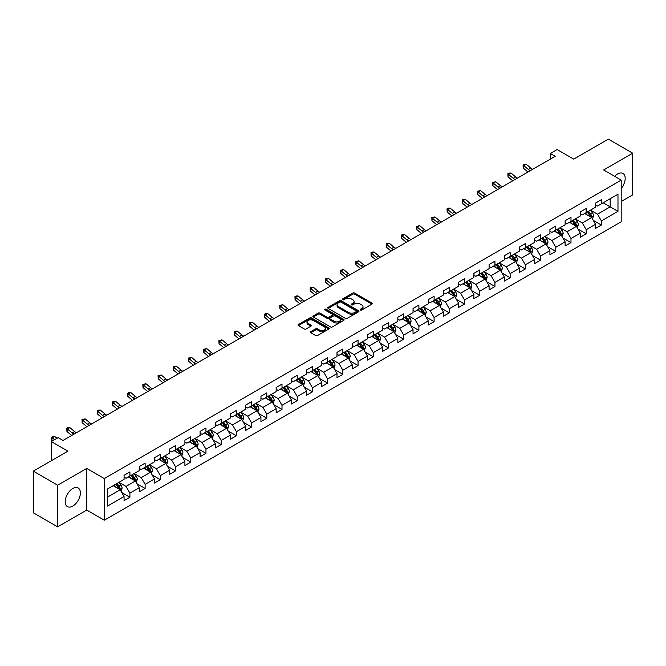 <?xml version="1.0" encoding="UTF-8"?>
<svg xmlns="http://www.w3.org/2000/svg" width="666" height="666" viewBox="0 0 666 666"><rect width="100%" height="100%" fill="white"/><g stroke="black" fill="none" stroke-linecap="round" stroke-linejoin="round"><path stroke-width="1" d="M360.423 309.998A0.949 0.549 0 0 0 361.763 309.998L371.928 304.121A1.357 0.783 0 0 0 372.327 303.571A1.357 0.783 0 0 0 371.928 303.022L354.703 293.073A1.357 0.783 0 0 0 352.789 293.073L342.624 298.942A0.949 0.549 0 0 0 343.964 299.717L345.279 298.959A4.329 2.498 0 0 1 351.407 298.959L352.838 299.783A4.329 2.498 0 0 1 354.104 301.556A4.329 2.498 0 0 1 352.838 303.321L351.523 304.079A0.949 0.549 0 0 0 352.863 304.853L354.179 304.096A4.329 2.498 0 0 1 360.306 304.096L361.738 304.928A4.329 2.498 0 0 1 363.012 306.693A4.329 2.498 0 0 1 361.738 308.458L360.423 309.224A0.949 0.549 0 0 0 360.423 309.998L360.423 309.224M72.785 506.085A10.756 6.21 120 0 0 79.812 496.611A10.756 6.21 120 0 0 78.163 487.995A10.756 6.21 120 0 0 72.785 488.528A10.756 6.21 120 0 0 65.759 498.002A10.756 6.21 120 0 0 67.408 506.618A10.756 6.21 120 0 0 72.785 506.085M621.195 188.411A10.756 6.21 120 0 0 622.968 173.451A10.756 6.21 120 0 0 617.59 173.984A10.756 6.21 120 0 0 614.66 176.348M310.781 331.635A1.357 0.783 0 0 0 310.381 332.192A1.357 0.783 0 0 0 310.781 332.742L315.609 335.531A1.357 0.783 0 0 0 317.524 335.531L328.821 329.012A1.357 0.783 0 0 0 329.212 328.463A1.357 0.783 0 0 0 328.821 327.905L311.596 317.965A1.357 0.783 0 0 0 309.682 317.965L298.385 324.484A1.357 0.783 0 0 0 297.993 325.033A1.357 0.783 0 0 0 298.385 325.591L304.229 328.962A1.357 0.783 0 0 0 306.135 328.962L310.972 326.165A1.357 0.783 0 0 0 311.372 325.616A1.357 0.783 0 0 0 310.972 325.066L308.075 323.393A3.621 2.09 0 0 1 307.018 321.911A3.621 2.09 0 0 1 309.249 319.98A3.621 2.09 0 0 1 313.195 320.438L324.533 326.981A3.621 2.09 0 0 1 325.599 328.463A3.621 2.09 0 0 1 323.36 330.394A3.621 2.09 0 0 1 319.414 329.936L317.524 328.846A1.357 0.783 0 0 0 315.609 328.846L310.781 331.635L310.781 332.742M621.195 201.515L632.7 194.872L632.7 153.213L608.324 139.144L573.717 159.124L557.142 149.559L550.316 153.496L555.194 156.31L63.037 440.451L58.158 437.637L51.34 441.583L51.34 460.714M57.676 485.206L57.676 526.856L86.73 510.081L86.73 468.431L57.676 485.206L33.3 471.128L67.907 451.148L51.34 441.583M86.73 468.431L104.279 478.563L621.195 180.12L621.195 221.778L104.279 520.213L104.279 478.563M632.7 153.213L603.646 169.988L621.195 180.12M345.371 318.348A1.357 0.783 0 0 0 347.286 318.348L358.583 311.83A1.357 0.783 0 0 0 358.974 311.28A1.357 0.783 0 0 0 358.583 310.722L341.358 300.782A1.357 0.783 0 0 0 339.444 300.782L328.147 307.301A1.357 0.783 0 0 0 327.755 307.85A1.357 0.783 0 0 0 328.147 308.408L345.371 318.348M325.224 310.198A0.949 0.549 0 0 1 326.19 310.331L343.681 320.429L332.409 326.939A1.357 0.783 0 0 1 330.494 326.939L313.27 316.999L318.098 314.227L318.098 313.103L313.27 315.892A1.357 0.783 0 0 0 312.87 316.442A1.357 0.783 0 0 0 313.27 316.999L313.27 315.892M318.098 314.227A1.357 0.783 0 0 1 320.013 314.227L320.013 313.103A1.357 0.783 0 0 0 318.098 313.103M320.013 313.103L326.998 317.133A1.357 0.783 0 0 0 328.912 317.133L332.118 315.284A1.357 0.783 0 0 0 332.517 314.735A1.357 0.783 0 0 0 332.118 314.177L324.85 309.981A0.949 0.549 0 0 1 326.19 309.207L343.698 319.314A1.357 0.783 0 0 1 344.097 319.871A1.357 0.783 0 0 1 343.698 320.421L343.698 319.314M57.676 526.856L33.3 512.787L33.3 471.128M121.778 492.549L129.92 497.252L129.92 493.14L139.277 487.737L139.277 491.849L145.13 488.469L145.13 484.357L154.487 478.954L154.487 483.066L160.339 479.687L160.339 475.582L169.697 470.171L169.697 474.284L175.549 470.904L175.549 466.799L184.907 461.396L184.907 465.501L190.751 462.129L190.751 458.017L200.116 452.614L200.116 456.718L205.96 453.346L205.96 449.234L215.326 443.831L215.326 447.943L221.17 444.563L221.17 440.451L230.536 435.048L230.536 439.16L236.38 435.78L236.38 431.676L245.746 426.273L245.746 430.378L251.59 426.998L251.59 422.893L260.947 417.49L260.947 421.595L266.8 418.223L266.8 414.11L276.157 408.708L276.157 412.82L282.009 409.44L282.009 405.328L291.367 399.925L291.367 404.037L297.219 400.657L297.219 396.553L306.576 391.142L306.576 395.254L312.429 391.874L312.429 387.77L321.786 382.367L321.786 386.471L327.639 383.1L327.639 378.987L336.996 373.584L336.996 377.697L342.848 374.317L342.848 370.204L352.206 364.801L352.206 368.914L358.058 365.534L358.058 361.422L367.416 356.019L367.416 360.131L373.268 356.751L373.268 352.647L382.625 347.244L382.625 351.348L388.478 347.977L388.478 343.864L397.835 338.461L397.835 342.565L403.688 339.194L403.688 335.081L413.045 329.678L413.045 333.791L418.897 330.411L418.897 326.298L428.255 320.895L428.255 325.008L434.099 321.628L434.099 317.524L443.464 312.121L443.464 316.225L449.309 312.845L449.309 308.741L458.674 303.338L458.674 307.442L464.518 304.071L464.518 299.958L473.884 294.555L473.884 298.668L479.728 295.288L479.728 291.175L489.094 285.772L489.094 289.885L494.938 286.505L494.938 282.401L504.295 276.989L504.295 281.102L510.148 277.722L510.148 273.618L519.505 268.215L519.505 272.319L525.357 268.947L525.357 264.835L534.715 259.432L534.715 263.545L540.567 260.165L540.567 256.052L549.925 250.649L549.925 254.762L555.777 251.382L555.777 247.269L565.134 241.866L565.134 245.979L570.987 242.599L570.987 238.495L580.344 233.092L580.344 237.196L586.197 233.824L586.197 229.712L595.554 224.309L595.554 228.413L601.406 225.041L601.406 220.929L617.981 211.363L617.981 194.247L610.181 198.751L610.181 206.86L617.981 211.363M129.92 497.252L124.067 500.624L124.067 496.52L107.492 506.085L107.492 488.977L124.067 479.403L124.067 475.299L129.92 471.919L129.92 476.032L139.277 470.629L139.277 466.516L145.13 463.136L145.13 467.249L154.487 461.846L154.487 457.733L160.339 454.354L160.339 458.466L169.697 453.063L169.697 448.951L175.549 445.579L175.549 449.683L184.907 444.28L184.907 440.176L190.751 436.796L190.751 440.909L200.116 435.497L200.116 431.393L205.96 428.013L205.96 432.126L215.326 426.723L215.326 422.61L221.17 419.23L221.17 423.343L230.536 417.94L230.536 413.827L236.38 410.456L236.38 414.56L245.746 409.157L245.746 405.053L251.59 401.673L251.59 405.777L260.947 400.374L260.947 396.27L266.8 392.89L266.8 397.003L276.157 391.6L276.157 387.487L282.009 384.107L282.009 388.22L291.367 382.817L291.367 378.704L297.219 375.333L297.219 379.437L306.576 374.034L306.576 369.921L312.429 366.55L312.429 370.654L321.786 365.251L321.786 361.147L327.639 357.767L327.639 361.879L336.996 356.468L336.996 352.364L342.848 348.984L342.848 353.097L352.206 347.694L352.206 343.581L358.058 340.201L358.058 344.314L367.416 338.911L367.416 334.798L373.268 331.427L373.268 335.531L382.625 330.128L382.625 326.024L388.478 322.644L388.478 326.748L397.835 321.345L397.835 317.241L403.688 313.861L403.688 317.973L413.045 312.57L413.045 308.458L418.897 305.078L418.897 309.19L428.255 303.788L428.255 299.675L434.099 296.303L434.099 300.408L443.464 295.005L443.464 290.892L449.309 287.521L449.309 291.625L458.674 286.222L458.674 282.118L464.518 278.738L464.518 282.85L473.884 277.447L473.884 273.335L479.728 269.955L479.728 274.067L489.094 268.664L489.094 264.552L494.938 261.172L494.938 265.284L504.295 259.882L504.295 255.769L510.148 252.397L510.148 256.502L519.505 251.099L519.505 246.994L525.357 243.614L525.357 247.727L534.715 242.316L534.715 238.212L540.567 234.832L540.567 238.944L549.925 233.541L549.925 229.429L555.777 226.049L555.777 230.161L565.134 224.758L565.134 220.646L570.987 217.274L570.987 221.378L580.344 215.975L580.344 211.871L586.197 208.491L586.197 212.596L595.554 207.193L595.554 203.088L601.406 199.708L601.406 203.821L617.981 194.247M128.355 476.931L135.381 480.985L126.016 486.388L118.998 482.334M124.067 477.156L126.016 478.28L129.92 476.032M126.016 486.388L129.92 493.14M135.381 480.985L139.277 487.737M143.565 468.148L150.583 472.202L141.225 477.605L134.207 473.551M139.277 468.373L141.225 469.497L145.13 467.249M141.225 477.605L145.13 484.357M150.583 472.202L154.487 478.954M158.774 459.365L165.792 463.419L156.435 468.822L149.417 464.768M154.487 459.59L156.435 460.722L160.339 458.466M156.435 468.822L160.339 475.582M165.792 463.419L169.697 470.171M173.984 450.582L181.002 454.637L171.645 460.04L164.627 455.994M169.697 450.815L171.645 451.939L175.549 449.683M171.645 460.04L175.549 466.799M181.002 454.637L184.907 461.396M189.194 441.808L196.212 445.862L186.855 451.265L179.837 447.211M184.907 442.033L186.855 443.156L190.751 440.909M186.855 451.265L190.751 458.017M196.212 445.862L200.116 452.614M204.404 433.025L211.422 437.079L202.064 442.482L195.046 438.428M200.116 433.25L202.064 434.374L205.96 432.126M202.064 442.482L205.96 449.234M211.422 437.079L215.326 443.831M219.614 424.242L226.631 428.296L217.274 433.699L210.256 429.645M215.326 424.467L217.274 425.591L221.17 423.343M217.274 433.699L221.17 440.451M226.631 428.296L230.536 435.048M234.823 415.459L241.841 419.513L232.484 424.916L225.466 420.862M230.536 415.684L232.484 416.816L236.38 414.56M232.484 424.916L236.38 431.676M241.841 419.513L245.746 426.273M250.033 406.685L257.051 410.731L247.694 416.142L240.676 412.088M245.746 406.909L247.694 408.033L251.59 405.777M247.694 416.142L251.59 422.893M257.051 410.731L260.947 417.49M265.243 397.902L272.261 401.956L262.904 407.359L255.877 403.305M260.947 398.126L262.904 399.25L266.8 397.003M262.904 407.359L266.8 414.11M272.261 401.956L276.157 408.708M280.453 389.119L287.471 393.173L278.113 398.576L271.087 394.522M276.157 389.344L278.113 390.467L282.009 388.22M278.113 398.576L282.009 405.328M287.471 393.173L291.367 399.925M295.662 380.336L302.68 384.39L293.323 389.793L286.297 385.739M291.367 380.561L293.323 381.693L297.219 379.437M293.323 389.793L297.219 396.553M302.68 384.39L306.576 391.142M310.872 371.561L317.89 375.607L308.533 381.01L301.507 376.964M306.576 371.786L308.533 372.91L312.429 370.654M308.533 381.01L312.429 387.77M317.89 375.607L321.786 382.367M326.074 362.779L333.1 366.833L323.734 372.236L316.716 368.181M321.786 363.003L323.734 364.127L327.639 361.879M323.734 372.236L327.639 378.987M333.1 366.833L336.996 373.584M341.283 353.996L348.31 358.05L338.944 363.453L331.926 359.399M336.996 354.22L338.944 355.344L342.848 353.097M338.944 363.453L342.848 370.204M348.31 358.05L352.206 364.801M356.493 345.213L363.519 349.267L354.154 354.67L347.136 350.616M352.206 345.438L354.154 346.561L358.058 344.314M354.154 354.67L358.058 361.422M363.519 349.267L367.416 356.019M371.703 336.43L378.729 340.484L369.364 345.887L362.346 341.841M367.416 336.655L369.364 337.787L373.268 335.531M369.364 345.887L373.268 352.647M378.729 340.484L382.625 347.244M386.913 327.655L393.931 331.701L384.573 337.113L377.555 333.058M382.625 327.88L384.573 329.004L388.478 326.748M384.573 337.113L388.478 343.864M393.931 331.701L397.835 338.461M402.122 318.872L409.14 322.927L399.783 328.33L392.765 324.275M397.835 319.097L399.783 320.221L403.688 317.973M399.783 328.33L403.688 335.081M409.14 322.927L413.045 329.678M417.332 310.09L424.35 314.144L414.993 319.547L407.975 315.493M413.045 310.314L414.993 311.438L418.897 309.19M414.993 319.547L418.897 326.298M424.35 314.144L428.255 320.895M432.542 301.307L439.56 305.361L430.203 310.764L423.185 306.71M428.255 301.531L430.203 302.664L434.099 300.408M430.203 310.764L434.099 317.524M439.56 305.361L443.464 312.121M447.752 292.532L454.77 296.578L445.412 301.981L438.395 297.935M443.464 292.757L445.412 293.881L449.309 291.625M445.412 301.981L449.309 308.741M454.77 296.578L458.674 303.338M462.962 283.749L469.98 287.804L460.622 293.207L453.604 289.152M458.674 283.974L460.622 285.098L464.518 282.85M460.622 293.207L464.518 299.958M469.98 287.804L473.884 294.555M478.171 274.966L485.189 279.021L475.832 284.424L468.814 280.369M473.884 275.191L475.832 276.315L479.728 274.067M475.832 284.424L479.728 291.175M485.189 279.021L489.094 285.772M493.381 266.184L500.399 270.238L491.042 275.641L484.024 271.586M489.094 266.408L491.042 267.541L494.938 265.284M491.042 275.641L494.938 282.401M500.399 270.238L504.295 276.989M508.591 257.401L515.609 261.455L506.252 266.858L499.225 262.812M504.295 257.634L506.252 258.758L510.148 256.502M506.252 266.858L510.148 273.618M515.609 261.455L519.505 268.215M523.801 248.626L530.819 252.68L521.461 258.083L514.435 254.029M519.505 248.851L521.461 249.975L525.357 247.727M521.461 258.083L525.357 264.835M530.819 252.68L534.715 259.432M539.01 239.843L546.028 243.898L536.671 249.3L529.645 245.246M534.715 240.068L536.671 241.192L540.567 238.944M536.671 249.3L540.567 256.052M546.028 243.898L549.925 250.649M554.22 231.06L561.238 235.115L551.873 240.518L544.855 236.463M549.925 231.285L551.873 232.409L555.777 230.161M551.873 240.518L555.777 247.269M561.238 235.115L565.134 241.866M569.422 222.278L576.448 226.332L567.082 231.735L560.064 227.68M565.134 222.502L567.082 223.634L570.987 221.378M567.082 231.735L570.987 238.495M576.448 226.332L580.344 233.092M584.631 213.503L591.658 217.549L582.292 222.96L575.274 218.906M580.344 213.728L582.292 214.852L586.197 212.596M582.292 222.96L586.197 229.712M591.658 217.549L595.554 224.309M603.163 202.805L610.181 206.86L597.502 214.177L590.484 210.123M595.554 204.945L597.502 206.069L601.406 203.821M597.502 214.177L601.406 220.929M86.73 510.081L104.279 520.213M550.316 153.496L550.316 159.124M107.492 497.077L120.171 489.76L113.145 485.714M120.171 489.76L124.067 496.52M593.264 220.338L601.406 225.041M578.055 229.121L586.197 233.824M562.845 237.904L570.987 242.599M547.635 246.678L555.777 251.382M532.425 255.461L540.567 260.165M517.216 264.244L525.357 268.947M502.006 273.027L510.148 277.722M486.796 281.81L494.938 286.505M471.586 290.584L479.728 295.288M456.377 299.367L464.518 304.071M441.175 308.15L449.309 312.845M425.965 316.933L434.099 321.628M410.755 325.707L418.897 330.411M395.546 334.49L403.688 339.194M380.336 343.273L388.478 347.977M365.126 352.056L373.268 356.751M349.916 360.839L358.058 365.534M334.707 369.613L342.848 374.317M319.497 378.396L327.639 383.1M304.287 387.179L312.429 391.874M289.077 395.962L297.219 400.657M273.868 404.737L282.009 409.44M258.658 413.519L266.8 418.223M243.448 422.302L251.59 426.998M228.238 431.085L236.38 435.78M213.028 439.86L221.17 444.563M197.827 448.643L205.96 453.346M182.617 457.425L190.751 462.129M167.407 466.208L175.549 470.904M152.198 474.991L160.339 479.687M136.988 483.766L145.13 488.469M360.805 310.131L361.738 309.59A4.329 2.498 0 0 0 363.012 307.817L363.012 306.693M354.104 301.556L354.104 302.68A4.329 2.498 0 0 1 352.838 304.445L351.906 304.986M371.911 304.137L354.703 294.197A1.357 0.783 0 0 0 352.789 294.197L342.998 299.85M358.566 311.838L341.358 301.906A1.357 0.783 0 0 0 339.444 301.906L328.171 308.416M356.185 311.663A0.949 0.549 0 0 0 356.185 310.889L341.067 302.164A0.949 0.549 0 0 0 339.727 302.164L338.345 302.963A4.329 2.498 0 0 0 337.071 304.728A4.329 2.498 0 0 0 338.345 306.502L348.676 312.471A4.329 2.498 0 0 0 354.803 312.471L356.185 311.663L356.185 312.795A0.949 0.549 0 0 0 356.468 312.404L356.468 311.28M337.071 304.728L337.071 305.861A4.329 2.498 0 0 0 338.345 307.625L338.345 306.502M356.185 312.795L354.803 313.594A4.329 2.498 0 0 1 348.676 313.594L338.345 307.625M320.013 314.227L326.998 318.265A1.357 0.783 0 0 0 328.912 318.265L332.118 316.408A1.357 0.783 0 0 0 332.517 315.859L332.517 314.735M334.249 321.32A3.621 2.09 0 0 0 338.195 321.77A3.621 2.09 0 0 0 340.434 319.846A3.621 2.09 0 0 0 339.369 318.365L335.373 316.059A1.357 0.783 0 0 0 333.458 316.059L330.253 317.907A1.357 0.783 0 0 0 329.861 318.465A1.357 0.783 0 0 0 330.253 319.014L334.249 321.32L334.249 322.444A3.621 2.09 0 0 0 338.195 322.902A3.621 2.09 0 0 0 340.434 320.97L340.434 319.846M329.861 318.465L329.861 319.588A1.357 0.783 0 0 0 330.253 320.138L330.253 319.014M334.249 322.444L330.253 320.138M325.599 328.463L325.599 329.587A3.621 2.09 0 0 1 323.36 331.518A3.621 2.09 0 0 1 319.414 331.069L317.524 329.978A1.357 0.783 0 0 0 315.609 329.978L310.797 332.75M307.018 321.911L307.018 323.043A3.621 2.09 0 0 0 308.075 324.517L308.075 323.393M310.955 326.182L308.075 324.517M328.804 329.021L311.596 319.089A1.357 0.783 0 0 0 309.682 319.089L298.401 325.599M592.424 218.889L593.581 215.967A3.655 2.106 -120 0 0 592.415 212.854L590.409 210.165M586.896 214.81L585.531 212.978M587.387 211.913L589.393 214.602A3.655 2.106 60 0 1 590.442 216.8L591.616 216.117A3.655 2.106 -120 0 0 590.567 213.928L588.553 211.239M587.637 211.763L589.868 214.743A1.865 1.074 60 0 1 590.209 215.309L591.616 216.117M530.303 170.679A6.893 3.979 60 0 1 528.396 169.522L523.751 165.618L523.21 168.048L527.855 171.953A10.34 5.969 -120 0 0 527.955 172.036M532.742 169.272A6.893 3.979 60 0 1 530.835 168.115L526.19 164.211L523.751 165.618L523.085 164.885L524.059 164.319L526.19 164.211M523.21 168.048L523.085 164.885M577.214 227.664L578.379 224.75A3.655 2.106 -120 0 0 577.206 221.636L575.199 218.947M571.686 223.585L570.321 221.761M572.177 220.696L574.184 223.376A3.655 2.106 60 0 1 575.233 225.574L576.406 224.9A3.655 2.106 -120 0 0 575.357 222.702L573.343 220.021M572.427 220.546L574.658 223.526A1.865 1.074 60 0 1 574.999 224.092L576.406 224.9M562.004 236.447L563.17 233.525A3.655 2.106 -120 0 0 562.004 230.419L559.989 227.73M556.476 232.367L555.111 230.544M556.967 229.479L558.974 232.159A3.655 2.106 60 0 1 560.023 234.357L561.197 233.683A3.655 2.106 -120 0 0 560.148 231.485L558.133 228.796M557.217 229.329L559.448 232.309A1.865 1.074 60 0 1 559.79 232.875L561.197 233.683M515.093 179.462A6.893 3.979 60 0 1 513.186 178.305L508.541 174.4L508 176.831L512.645 180.736A10.34 5.969 -120 0 0 512.745 180.819M517.532 178.055A6.893 3.979 60 0 1 515.626 176.898L510.98 172.994L508.541 174.4L507.875 173.668L508.849 173.102L510.98 172.994M508 176.831L507.875 173.668M499.883 188.245A6.893 3.979 60 0 1 497.977 187.079L493.331 183.175L492.79 185.606L497.435 189.519A10.34 5.969 -120 0 0 497.535 189.594M502.322 186.838A6.893 3.979 60 0 1 500.416 185.672L495.77 181.768L493.331 183.175L492.665 182.442L495.77 181.768M492.79 185.606L492.665 182.442M546.794 245.23L547.96 242.307A3.655 2.106 -120 0 0 546.794 239.194L544.78 236.513M541.275 241.15L539.901 239.327M541.758 238.253L543.772 240.942A3.655 2.106 60 0 1 544.813 243.14L545.987 242.466A3.655 2.106 -120 0 0 544.938 240.268L542.923 237.579M542.007 238.112L544.247 241.092A1.865 1.074 60 0 1 544.58 241.658L545.987 242.466M531.585 254.012L532.75 251.09A3.655 2.106 -120 0 0 531.585 247.977L529.57 245.288M526.065 249.933L524.691 248.11M526.548 247.036L528.563 249.725A3.655 2.106 60 0 1 529.603 251.923L530.777 251.249A3.655 2.106 -120 0 0 529.728 249.051L527.713 246.362M526.798 246.886L529.037 249.867A1.865 1.074 60 0 1 529.37 250.433L530.777 251.249M516.375 262.795L517.54 259.873A3.655 2.106 -120 0 0 516.375 256.76L514.36 254.071M510.855 258.708L509.482 256.885M511.338 255.819L513.353 258.508A3.655 2.106 60 0 1 514.393 260.697L515.567 260.023A3.655 2.106 -120 0 0 514.518 257.825L512.504 255.145M511.596 255.669L513.827 258.649A1.865 1.074 60 0 1 514.16 259.216L515.567 260.023M484.673 197.019A6.893 3.979 60 0 1 482.775 195.862L478.121 191.958L477.58 194.389L482.226 198.293A10.34 5.969 -120 0 0 482.326 198.376M487.112 195.613A6.893 3.979 60 0 1 485.206 194.455L480.561 190.551L478.121 191.958L477.455 191.225L480.561 190.551M477.58 194.389L477.455 191.225M469.463 205.802A6.893 3.979 60 0 1 467.565 204.645L462.912 200.741L462.37 203.172L467.024 207.076A10.34 5.969 -120 0 0 467.116 207.159M471.903 204.395A6.893 3.979 60 0 1 469.996 203.238L465.351 199.334L462.912 200.741L462.246 200.008L463.22 199.442L465.351 199.334M462.37 203.172L462.246 200.008M454.254 214.585A6.893 3.979 60 0 1 452.356 213.428L447.702 209.524L447.161 211.954L451.814 215.859A10.34 5.969 -120 0 0 451.906 215.942M456.693 213.178A6.893 3.979 60 0 1 454.786 212.021L450.141 208.117L447.702 209.524L447.036 208.791L448.01 208.225L450.141 208.117M447.161 211.954L447.036 208.791M439.044 223.368A6.893 3.979 60 0 1 437.146 222.211L432.5 218.298L431.951 220.729L436.605 224.642A10.34 5.969 -120 0 0 436.705 224.717M441.483 221.961A6.893 3.979 60 0 1 439.577 220.804L434.931 216.891L432.5 218.298L431.826 217.574L434.931 216.891M431.951 220.729L431.826 217.574M423.834 232.151A6.893 3.979 60 0 1 421.936 230.985L417.291 227.081L416.75 229.512L421.395 233.416A10.34 5.969 -120 0 0 421.495 233.5M426.273 230.744A6.893 3.979 60 0 1 424.375 229.579L419.722 225.674L417.291 227.081L416.616 226.348L419.722 225.674M416.75 229.512L416.616 226.348M408.624 240.925A6.893 3.979 60 0 1 406.726 239.768L402.081 235.864L401.54 238.295L406.185 242.199A10.34 5.969 -120 0 0 406.285 242.282M411.064 239.519A6.893 3.979 60 0 1 409.165 238.361L404.512 234.457L402.081 235.864L401.415 235.131L402.389 234.565L404.512 234.457M401.54 238.295L401.415 235.131M393.423 249.708A6.893 3.979 60 0 1 391.516 248.551L386.871 244.647L386.33 247.078L390.975 250.982A10.34 5.969 -120 0 0 391.075 251.065M395.854 248.301A6.893 3.979 60 0 1 393.956 247.144L389.31 243.24L386.871 244.647L386.205 243.914L387.179 243.348L389.31 243.24M386.33 247.078L386.205 243.914M378.213 258.491A6.893 3.979 60 0 1 376.307 257.334L371.661 253.43L371.12 255.861L375.766 259.765A10.34 5.969 -120 0 0 375.865 259.848M380.644 257.084A6.893 3.979 60 0 1 378.746 255.927L374.101 252.014L371.661 253.43L370.995 252.697L371.969 252.131L374.101 252.014M371.12 255.861L370.995 252.697M363.003 267.274A6.893 3.979 60 0 1 361.097 266.109L356.452 262.204L355.91 264.635L360.556 268.54A10.34 5.969 -120 0 0 360.656 268.623M365.434 265.867A6.893 3.979 60 0 1 363.536 264.702L358.891 260.797L356.452 262.204L355.786 261.472L358.891 260.797M355.91 264.635L355.786 261.472M347.794 276.049A6.893 3.979 60 0 1 345.887 274.892L341.242 270.987L340.701 273.418L345.346 277.322A10.34 5.969 -120 0 0 345.446 277.406M350.224 274.642A6.893 3.979 60 0 1 348.326 273.485L343.681 269.58L341.242 270.987L340.576 270.254L343.681 269.58M340.701 273.418L340.576 270.254M332.584 284.832A6.893 3.979 60 0 1 330.677 283.674L326.032 279.77L325.491 282.201L330.136 286.105A10.34 5.969 -120 0 0 330.236 286.189M335.023 283.425A6.893 3.979 60 0 1 333.117 282.267L328.471 278.363L326.032 279.77L325.366 279.037L326.34 278.471L328.471 278.363M325.491 282.201L325.366 279.037M317.374 293.614A6.893 3.979 60 0 1 315.468 292.457L310.822 288.553L310.281 290.984L314.926 294.888A10.34 5.969 -120 0 0 315.026 294.971M319.813 292.207A6.893 3.979 60 0 1 317.907 291.05L313.261 287.146L310.822 288.553L310.156 287.82L311.13 287.254L313.261 287.146M310.281 290.984L310.156 287.82M302.164 302.397A6.893 3.979 60 0 1 300.258 301.232L295.612 297.327L295.071 299.758L299.717 303.671A10.34 5.969 -120 0 0 299.817 303.746M304.603 300.99A6.893 3.979 60 0 1 302.697 299.825L298.052 295.92L295.612 297.327L294.946 296.603L295.92 296.037L298.052 295.92M295.071 299.758L294.946 296.603M286.954 311.18A6.893 3.979 60 0 1 285.048 310.015L280.403 306.11L279.862 308.541L284.507 312.446A10.34 5.969 -120 0 0 284.607 312.529M289.394 309.765A6.893 3.979 60 0 1 287.487 308.608L282.842 304.703L280.403 306.11L279.737 305.378L282.842 304.703M279.862 308.541L279.737 305.378M271.745 319.955A6.893 3.979 60 0 1 269.838 318.798L265.193 314.893L264.652 317.324L269.297 321.228A10.34 5.969 -120 0 0 269.397 321.312M274.184 318.548A6.893 3.979 60 0 1 272.277 317.391L267.632 313.486L265.193 314.893L264.527 314.161L265.501 313.594L267.632 313.486M264.652 317.324L264.527 314.161M256.535 328.738A6.893 3.979 60 0 1 254.628 327.58L249.983 323.676L249.442 326.107L254.087 330.011A10.34 5.969 -120 0 0 254.187 330.095M258.974 327.331A6.893 3.979 60 0 1 257.068 326.173L252.422 322.269L249.983 323.676L249.317 322.943L250.291 322.377L252.422 322.269M249.442 326.107L249.317 322.943M241.325 337.52A6.893 3.979 60 0 1 239.427 336.363L234.773 332.451L234.232 334.89L238.878 338.794A10.34 5.969 -120 0 0 238.977 338.877M243.764 336.114A6.893 3.979 60 0 1 241.858 334.956L237.213 331.044L234.773 332.451L234.107 331.726L235.081 331.16L237.213 331.044M234.232 334.89L234.107 331.726M226.115 346.303A6.893 3.979 60 0 1 224.217 345.138L219.564 341.233L219.022 343.664L223.676 347.569A10.34 5.969 -120 0 0 223.768 347.652M228.555 344.896A6.893 3.979 60 0 1 226.648 343.731L222.003 339.827L219.564 341.233L218.898 340.501L222.003 339.827M219.022 343.664L218.898 340.501M210.906 355.078A6.893 3.979 60 0 1 209.007 353.921L204.362 350.016L203.813 352.447L208.466 356.352A10.34 5.969 -120 0 0 208.558 356.435M213.345 353.671A6.893 3.979 60 0 1 211.438 352.514L206.793 348.609L204.362 350.016L203.688 349.284L206.793 348.609M203.813 352.447L203.688 349.284M501.173 271.57L502.33 268.648A3.655 2.106 -120 0 0 501.165 265.543L499.15 262.854M495.646 267.491L494.28 265.667M496.128 264.602L498.143 267.282A3.655 2.106 60 0 1 499.184 269.48L500.357 268.806A3.655 2.106 -120 0 0 499.309 266.608L497.302 263.919M496.386 264.452L498.618 267.432A1.865 1.074 60 0 1 498.951 267.998L500.357 268.806M485.964 280.353L487.121 277.431A3.655 2.106 -120 0 0 485.955 274.317L483.941 271.636M480.436 276.273L479.07 274.45M480.919 273.376L482.933 276.065A3.655 2.106 60 0 1 483.974 278.263L485.148 277.589A3.655 2.106 -120 0 0 484.099 275.391L482.092 272.702M481.177 273.235L483.408 276.215A1.865 1.074 60 0 1 483.741 276.781L485.148 277.589M470.754 289.136L471.911 286.214A3.655 2.106 -120 0 0 470.745 283.1L468.731 280.419M465.226 285.056L463.861 283.233M465.709 282.159L467.723 284.848A3.655 2.106 60 0 1 468.764 287.046L469.938 286.372A3.655 2.106 -120 0 0 468.889 284.174L466.883 281.485M465.967 282.009L468.198 284.99A1.865 1.074 60 0 1 468.539 285.556L469.938 286.372M455.544 297.918L456.701 294.996A3.655 2.106 -120 0 0 455.536 291.883L453.521 289.194M450.016 293.839L448.651 292.008M450.499 290.942L452.514 293.631A3.655 2.106 60 0 1 453.563 295.829L454.728 295.146A3.655 2.106 -120 0 0 453.679 292.948L451.673 290.268M450.757 290.792L452.988 293.773A1.865 1.074 60 0 1 453.33 294.339L454.728 295.146M440.334 306.693L441.491 303.771A3.655 2.106 -120 0 0 440.326 300.666L438.311 297.977M434.806 302.614L433.441 300.791M435.289 299.725L437.304 302.406A3.655 2.106 60 0 1 438.353 304.603L439.518 303.929A3.655 2.106 -120 0 0 438.478 301.731L436.463 299.051M435.547 299.575L437.778 302.555A1.865 1.074 60 0 1 438.12 303.122L439.518 303.929M425.124 315.476L426.282 312.554A3.655 2.106 -120 0 0 425.116 309.449L423.101 306.76M419.597 311.397L418.231 309.573M420.08 308.5L422.094 311.189A3.655 2.106 60 0 1 423.143 313.386L424.309 312.712A3.655 2.106 -120 0 0 423.268 310.514L421.253 307.825M420.338 308.358L422.569 311.338A1.865 1.074 60 0 1 422.91 311.904L424.309 312.712M409.915 324.259L411.072 321.337A3.655 2.106 -120 0 0 409.906 318.223L407.892 315.542M404.387 320.18L403.022 318.356M404.87 317.282L406.884 319.971A3.655 2.106 60 0 1 407.933 322.169L409.099 321.495A3.655 2.106 -120 0 0 408.058 319.297L406.044 316.608M405.128 317.141L407.359 320.121A1.865 1.074 60 0 1 407.7 320.679L409.099 321.495M394.705 333.042L395.862 330.12A3.655 2.106 -120 0 0 394.697 327.006L392.69 324.317M389.177 328.962L387.812 327.131M389.66 326.065L391.675 328.754A3.655 2.106 60 0 1 392.724 330.952L393.889 330.278A3.655 2.106 -120 0 0 392.848 328.08L390.834 325.391M389.918 325.915L392.149 328.896A1.865 1.074 60 0 1 392.49 329.462L393.889 330.278M379.495 341.825L380.652 338.902A3.655 2.106 -120 0 0 379.487 335.789L377.48 333.1M373.967 337.737L372.602 335.914M374.459 334.848L376.465 337.529A3.655 2.106 60 0 1 377.514 339.727L378.679 339.052A3.655 2.106 -120 0 0 377.639 336.854L375.624 334.174M374.708 334.698L376.939 337.679A1.865 1.074 60 0 1 377.281 338.245L378.679 339.052M364.285 350.599L365.443 347.677A3.655 2.106 -120 0 0 364.277 344.572L362.271 341.883M358.758 346.52L357.392 344.697M359.249 343.631L361.255 346.312A3.655 2.106 60 0 1 362.304 348.509L363.47 347.835A3.655 2.106 -120 0 0 362.429 345.637L360.414 342.948M359.498 343.481L361.73 346.462A1.865 1.074 60 0 1 362.071 347.028L363.47 347.835M349.076 359.382L350.233 356.46A3.655 2.106 -120 0 0 349.067 353.346L347.061 350.666M343.548 355.303L342.182 353.48M344.039 352.406L346.045 355.095A3.655 2.106 60 0 1 347.094 357.292L348.268 356.618A3.655 2.106 -120 0 0 347.219 354.42L345.204 351.731M344.289 352.264L346.52 355.244A1.865 1.074 60 0 1 346.861 355.81L348.268 356.618M333.866 368.165L335.031 365.243A3.655 2.106 -120 0 0 333.857 362.129L331.851 359.44M328.338 364.086L326.973 362.262M328.829 361.188L330.835 363.877A3.655 2.106 60 0 1 331.884 366.075L333.058 365.401A3.655 2.106 -120 0 0 332.009 363.203L329.995 360.514M329.079 361.039L331.31 364.019A1.865 1.074 60 0 1 331.651 364.585L333.058 365.401M318.656 376.948L319.822 374.026A3.655 2.106 -120 0 0 318.656 370.912L316.641 368.223M313.128 372.868L311.763 371.037M313.619 369.971L315.634 372.66A3.655 2.106 60 0 1 316.675 374.858L317.849 374.175A3.655 2.106 -120 0 0 316.8 371.978L314.785 369.297M313.869 369.821L316.109 372.802A1.865 1.074 60 0 1 316.442 373.368L317.849 374.175M303.446 385.722L304.612 382.8A3.655 2.106 -120 0 0 303.446 379.695L301.432 377.006M297.927 381.643L296.553 379.82M298.41 378.754L300.424 381.435A3.655 2.106 60 0 1 301.465 383.633L302.639 382.958A3.655 2.106 -120 0 0 301.59 380.761L299.575 378.08M298.659 378.604L300.899 381.585A1.865 1.074 60 0 1 301.232 382.151L302.639 382.958M288.236 394.505L289.402 391.583A3.655 2.106 -120 0 0 288.236 388.469L286.222 385.789M282.717 390.426L281.343 388.603M283.2 387.529L285.215 390.218A3.655 2.106 60 0 1 286.255 392.416L287.429 391.741A3.655 2.106 -120 0 0 286.38 389.543L284.365 386.854M283.45 387.387L285.689 390.368A1.865 1.074 60 0 1 286.022 390.934L287.429 391.741M273.027 403.288L274.192 400.366A3.655 2.106 -120 0 0 273.027 397.252L271.012 394.572M267.507 399.209L266.134 397.386M267.99 396.312L270.005 399.001A3.655 2.106 60 0 1 271.045 401.198L272.219 400.524A3.655 2.106 -120 0 0 271.17 398.326L269.164 395.637M268.248 396.17L270.479 399.142A1.865 1.074 60 0 1 270.812 399.708L272.219 400.524M257.825 412.071L258.982 409.149A3.655 2.106 -120 0 0 257.817 406.035L255.802 403.346M252.297 407.992L250.932 406.16M252.78 405.095L254.795 407.783A3.655 2.106 60 0 1 255.836 409.981L257.009 409.299A3.655 2.106 -120 0 0 255.96 407.101L253.954 404.42M253.038 404.945L255.269 407.925A1.865 1.074 60 0 1 255.602 408.491L257.009 409.299M242.615 420.845L243.773 417.932A3.655 2.106 -120 0 0 242.607 414.818L240.593 412.129M237.088 416.766L235.722 414.943M237.571 413.877L239.585 416.558A3.655 2.106 60 0 1 240.626 418.756L241.8 418.082A3.655 2.106 -120 0 0 240.751 415.884L238.744 413.203M237.829 413.728L240.06 416.708A1.865 1.074 60 0 1 240.393 417.274L241.8 418.082M227.406 429.628L228.563 426.706A3.655 2.106 -120 0 0 227.397 423.601L225.383 420.912M221.878 425.549L220.513 423.726M222.361 422.652L224.375 425.341A3.655 2.106 60 0 1 225.424 427.539L226.59 426.864A3.655 2.106 -120 0 0 225.541 424.667L223.535 421.978M222.619 422.51L224.85 425.491A1.865 1.074 60 0 1 225.191 426.057L226.59 426.864M212.196 438.411L213.353 435.489A3.655 2.106 -120 0 0 212.188 432.376L210.173 429.695M206.668 434.332L205.303 432.509M207.151 431.435L209.166 434.124A3.655 2.106 60 0 1 210.215 436.322L211.38 435.647A3.655 2.106 -120 0 0 210.331 433.449L208.325 430.76M207.409 431.293L209.64 434.274A1.865 1.074 60 0 1 209.981 434.831L211.38 435.647M195.696 363.861A6.893 3.979 60 0 1 193.798 362.704L189.152 358.799L188.611 361.23L193.257 365.135A10.34 5.969 -120 0 0 193.356 365.218M198.135 362.454A6.893 3.979 60 0 1 196.237 361.297L191.583 357.392L189.152 358.799L188.478 358.067L191.583 357.392M188.611 361.23L188.478 358.067M180.486 372.644A6.893 3.979 60 0 1 178.588 371.486L173.943 367.582L173.401 370.013L178.047 373.917A10.34 5.969 -120 0 0 178.147 374.001M182.925 371.237A6.893 3.979 60 0 1 181.027 370.08L176.373 366.175L173.943 367.582L173.277 366.849L174.251 366.283L176.373 366.175M173.401 370.013L173.277 366.849M165.276 381.427A6.893 3.979 60 0 1 163.378 380.261L158.733 376.357L158.192 378.788L162.837 382.692A10.34 5.969 -120 0 0 162.937 382.775M167.715 380.02A6.893 3.979 60 0 1 165.817 378.854L161.164 374.95L158.733 376.357L158.067 375.624L161.164 374.95M158.192 378.788L158.067 375.624M150.075 390.201A6.893 3.979 60 0 1 148.168 389.044L143.523 385.139L142.982 387.57L147.627 391.475A10.34 5.969 -120 0 0 147.727 391.558M152.506 388.794A6.893 3.979 60 0 1 150.608 387.637L145.962 383.733L143.523 385.139L142.857 384.407L145.962 383.733M142.982 387.57L142.857 384.407M196.986 447.194L198.143 444.272A3.655 2.106 -120 0 0 196.978 441.158L194.963 438.469M191.458 443.115L190.093 441.292M191.941 440.218L193.956 442.907A3.655 2.106 60 0 1 195.005 445.104L196.17 444.43A3.655 2.106 -120 0 0 195.13 442.232L193.115 439.543M192.199 440.068L194.43 443.048A1.865 1.074 60 0 1 194.772 443.614L196.17 444.43M134.865 398.984A6.893 3.979 60 0 1 132.959 397.827L128.313 393.922L127.772 396.353L132.417 400.258A10.34 5.969 -120 0 0 132.517 400.341M137.296 397.577A6.893 3.979 60 0 1 135.398 396.42L130.752 392.515L128.313 393.922L127.647 393.19L128.621 392.624L130.752 392.515M127.772 396.353L127.647 393.19M181.776 455.977L182.934 453.055A3.655 2.106 -120 0 0 181.768 449.941L179.753 447.252M176.249 451.889L174.883 450.066M176.731 449.001L178.746 451.681A3.655 2.106 60 0 1 179.795 453.879L180.961 453.205A3.655 2.106 -120 0 0 179.92 451.007L177.905 448.326M176.989 448.851L179.221 451.831A1.865 1.074 60 0 1 179.562 452.397L180.961 453.205M119.655 407.767A6.893 3.979 60 0 1 117.749 406.61L113.103 402.705L112.562 405.136L117.208 409.041A10.34 5.969 -120 0 0 117.308 409.124M122.086 406.36A6.893 3.979 60 0 1 120.188 405.203L115.543 401.298L113.103 402.705L112.437 401.973L113.411 401.407L115.543 401.298M112.562 405.136L112.437 401.973M166.567 464.751L167.724 461.829A3.655 2.106 -120 0 0 166.558 458.724L164.544 456.035M161.039 460.672L159.674 458.849M161.522 457.783L163.536 460.464A3.655 2.106 60 0 1 164.585 462.662L165.751 461.988A3.655 2.106 -120 0 0 164.71 459.79L162.695 457.101M161.78 457.634L164.011 460.614A1.865 1.074 60 0 1 164.352 461.18L165.751 461.988M104.445 416.55A6.893 3.979 60 0 1 102.539 415.393L97.894 411.48L97.353 413.911L101.998 417.823A10.34 5.969 -120 0 0 102.098 417.898M106.885 415.143A6.893 3.979 60 0 1 104.978 413.977L100.333 410.073L97.894 411.48L97.228 410.755L98.202 410.189L100.333 410.073M97.353 413.911L97.228 410.755M151.357 473.534L152.514 470.612A3.655 2.106 -120 0 0 151.349 467.499L149.342 464.818M145.829 469.455L144.464 467.632M146.312 466.558L148.327 469.247A3.655 2.106 60 0 1 149.375 471.445L150.541 470.77A3.655 2.106 -120 0 0 149.5 468.573L147.486 465.884M146.57 466.416L148.801 469.397A1.865 1.074 60 0 1 149.142 469.963L150.541 470.77M89.236 425.333A6.893 3.979 60 0 1 87.329 424.167L82.684 420.263L82.143 422.694L86.788 426.598A10.34 5.969 -120 0 0 86.888 426.681M91.675 423.926A6.893 3.979 60 0 1 89.768 422.76L85.123 418.856L82.684 420.263L82.018 419.53L85.123 418.856M82.143 422.694L82.018 419.53M136.147 482.317L137.304 479.395A3.655 2.106 -120 0 0 136.139 476.282L134.132 473.601M130.619 478.238L129.254 476.415M131.11 475.341L133.117 478.03A3.655 2.106 60 0 1 134.166 480.228L135.331 479.553A3.655 2.106 -120 0 0 134.291 477.356L132.276 474.667M131.36 475.191L133.591 478.171A1.865 1.074 60 0 1 133.933 478.737L135.331 479.553M74.026 434.107A6.893 3.979 60 0 1 72.119 432.95L67.474 429.046L66.933 431.476L71.578 435.381A10.34 5.969 -120 0 0 71.678 435.464M76.465 432.7A6.893 3.979 60 0 1 74.559 431.543L69.913 427.639L67.474 429.046L66.808 428.313L67.782 427.747L69.913 427.639M66.933 431.476L66.808 428.313M120.937 491.1L122.094 488.178A3.655 2.106 -120 0 0 120.929 485.064L118.923 482.375M115.409 487.021L114.044 485.189M115.901 484.124L117.907 486.813A3.655 2.106 60 0 1 118.956 489.01L120.13 488.328A3.655 2.106 -120 0 0 119.081 486.13L117.066 483.449M116.15 483.974L118.381 486.954A1.865 1.074 60 0 1 118.723 487.52L120.13 488.328M56.976 438.328L54.704 436.421L52.264 437.828L51.723 440.259L52.497 440.909M54.537 439.735L51.598 437.096L54.704 436.421M51.723 440.259L51.598 437.096M361.738 309.59L361.738 308.458M351.523 304.853L351.523 304.079M352.838 304.445L352.838 303.321M342.624 299.717L342.624 298.942M352.789 294.197L352.789 293.073M354.703 294.197L354.703 293.073M371.928 304.121L371.928 303.022M328.147 308.408L328.147 307.301M339.444 301.906L339.444 300.782M341.358 301.906L341.358 300.782M358.583 311.83L358.583 310.722M348.676 313.594L348.676 312.471M354.803 313.594L354.803 312.471M326.998 318.265L326.998 317.133M328.912 318.265L328.912 317.133M332.118 316.408L332.118 315.284M326.19 310.331L326.19 309.207M315.609 329.978L315.609 328.846M317.524 329.978L317.524 328.846M319.414 331.069L319.414 329.936M310.972 326.165L310.972 325.066M298.385 325.591L298.385 324.484M309.682 319.089L309.682 317.965M311.596 319.089L311.596 317.965M328.821 329.012L328.821 327.905M591.291 217.341L593.564 216.034M590.567 213.928L592.415 212.854M587.97 215.426L589.393 214.602M528.396 169.522L530.835 168.115M576.082 226.124L578.354 224.817M575.357 222.702L577.206 221.636M572.76 224.209L574.184 223.376M560.872 234.907L563.145 233.6M560.148 231.485L562.004 230.419M557.55 232.983L558.974 232.159M513.186 178.305L515.626 176.898M497.977 187.079L500.416 185.672M545.662 243.689L547.935 242.382M544.938 240.268L546.794 239.194M542.34 241.766L543.772 240.942M530.461 252.472L532.725 251.157M529.728 249.051L531.585 247.977M527.131 250.549L528.563 249.725M515.251 261.247L517.515 259.94M514.518 257.825L516.375 256.76M511.921 259.332L513.353 258.508M482.775 195.862L485.206 194.455M467.565 204.645L469.996 203.238M452.356 213.428L454.786 212.021M437.146 222.211L439.577 220.804M421.936 230.985L424.375 229.579M406.726 239.768L409.165 238.361M391.516 248.551L393.956 247.144M376.307 257.334L378.746 255.927M361.097 266.109L363.536 264.702M345.887 274.892L348.326 273.485M330.677 283.674L333.117 282.267M315.468 292.457L317.907 291.05M300.258 301.232L302.697 299.825M285.048 310.015L287.487 308.608M269.838 318.798L272.277 317.391M254.628 327.58L257.068 326.173M239.427 336.363L241.858 334.956M224.217 345.138L226.648 343.731M209.007 353.921L211.438 352.514M500.041 270.03L502.306 268.723M499.309 266.608L501.165 265.543M496.711 268.107L498.143 267.282M484.831 278.813L487.096 277.506M484.099 275.391L485.955 274.317M481.501 276.889L482.933 276.065M469.622 287.595L471.886 286.28M468.889 284.174L470.745 283.1M466.292 285.672L467.723 284.848M454.412 296.37L456.676 295.063M453.679 292.948L455.536 291.883M451.082 294.455L452.514 293.631M439.202 305.153L441.466 303.846M438.478 301.731L440.326 300.666M435.872 303.23L437.304 302.406M423.992 313.936L426.257 312.629M423.268 310.514L425.116 309.449M420.662 312.013L422.094 311.189M408.782 322.719L411.047 321.412M408.058 319.297L409.906 318.223M405.452 320.796L406.884 319.971M393.573 331.493L395.837 330.186M392.848 328.08L394.697 327.006M390.251 329.578L391.675 328.754M378.363 340.276L380.627 338.969M377.639 336.854L379.487 335.789M375.041 338.361L376.465 337.529M363.153 349.059L365.426 347.752M362.429 345.637L364.277 344.572M359.831 347.136L361.255 346.312M347.943 357.842L350.216 356.535M347.219 354.42L349.067 353.346M344.622 355.919L346.045 355.095M332.734 366.625L335.006 365.309M332.009 363.203L333.857 362.129M329.412 364.702L330.835 363.877M317.524 375.399L319.797 374.092M316.8 371.978L318.656 370.912M314.202 373.484L315.634 372.66M302.322 384.182L304.587 382.875M301.59 380.761L303.446 379.695M298.992 382.259L300.424 381.435M287.113 392.965L289.377 391.658M286.38 389.543L288.236 388.469M283.783 391.042L285.215 390.218M271.903 401.748L274.167 400.433M271.17 398.326L273.027 397.252M268.573 399.825L270.005 399.001M256.693 410.522L258.957 409.215M255.96 407.101L257.817 406.035M253.363 408.608L254.795 407.783M241.483 419.305L243.748 417.998M240.751 415.884L242.607 414.818M238.153 417.382L239.585 416.558M226.274 428.088L228.538 426.781M225.541 424.667L227.397 423.601M222.944 426.165L224.375 425.341M211.064 436.871L213.328 435.564M210.331 433.449L212.188 432.376M207.734 434.948L209.166 434.124M193.798 362.704L196.237 361.297M178.588 371.486L181.027 370.08M163.378 380.261L165.817 378.854M148.168 389.044L150.608 387.637M195.854 445.654L198.118 444.339M195.13 442.232L196.978 441.158M192.524 443.731L193.956 442.907M132.959 397.827L135.398 396.42M180.644 454.428L182.909 453.121M179.92 451.007L181.768 449.941M177.314 452.514L178.746 451.681M117.749 406.61L120.188 405.203M165.434 463.211L167.699 461.904M164.71 459.79L166.558 458.724M162.104 461.288L163.536 460.464M102.539 415.393L104.978 413.977M150.225 471.994L152.489 470.687M149.5 468.573L151.349 467.499M146.903 470.071L148.327 469.247M87.329 424.167L89.768 422.76M135.015 480.777L137.288 479.462M134.291 477.356L136.139 476.282M131.693 478.854L133.117 478.03M72.119 432.95L74.559 431.543M119.805 489.552L122.078 488.245M119.081 486.13L120.929 485.064M116.483 487.637L117.907 486.813"/></g></svg>
